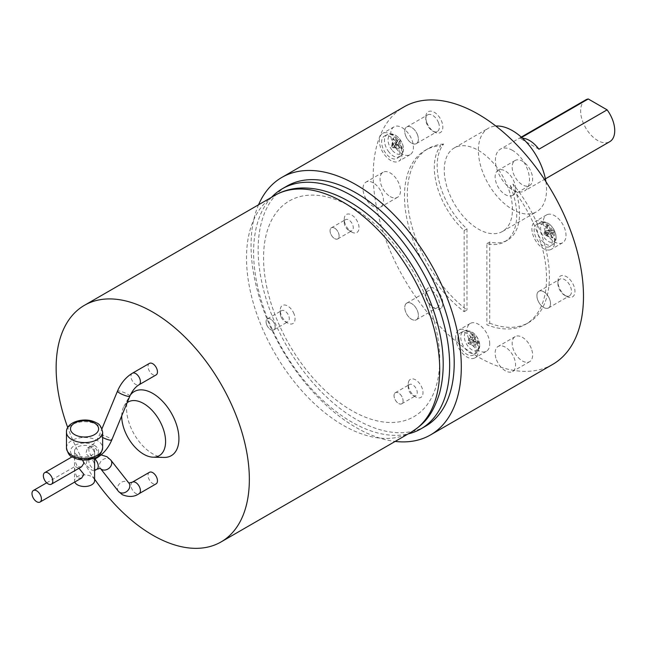 <?xml version="1.0" encoding="UTF-8"?>
<svg xmlns="http://www.w3.org/2000/svg" width="647" height="647" viewBox="0 0 647 647"><rect width="100%" height="100%" fill="white"/><g stroke="black" fill="none" stroke-linecap="round" stroke-linejoin="round"><path stroke-width="0.49" stroke-dasharray="3.23 2.43" d="M475.165 341.155L478.27 343.913L469.827 344.236L475.165 341.155L474.332 346.185L467.999 343.322L468.695 338.381L473.467 340.168L468.129 343.25L474.332 346.185M473.467 340.168L472.633 345.199M478.27 343.913L478.27 341.94L475.165 339.19L467.999 343.322L468.695 338.381M478.27 341.94L469.827 342.271L474.332 335.122L472.633 334.135L468.129 341.284L473.467 338.203L468.695 336.408M472.633 334.135L473.467 338.203M475.165 339.19L474.332 335.122M396.87 142.769L394.072 146.052L391.532 145.85L396.87 142.769L392.632 139.008L391.726 146.723L392.389 144.637L398.859 139.234L397.727 141.556L392.389 144.637L393.481 137.795L392.632 139.008M397.727 141.556L393.481 137.795M394.072 146.052L395.543 147.888L398.35 144.605L393.012 147.686L391.726 146.723L393.861 146.473L400.331 141.07L398.859 139.234M395.543 147.888L393.012 147.686L400.922 149.328L401.779 148.114L393.861 146.473L399.199 143.391L400.331 141.07M401.779 148.114L399.199 143.391M398.35 144.605L400.922 149.328M550.904 229.992L548.106 225.407L545.567 233.074L550.904 229.992L553.484 230.17L545.567 233.074L544.281 234.804L552.894 237.748L551.762 232.192L546.424 235.273L554.333 232.37L553.484 230.17M551.762 232.192L554.333 232.37M548.106 225.407L546.626 225.536L549.432 230.13L544.095 233.211L544.281 234.804L551.414 237.878L552.894 237.748M546.626 225.536L544.095 233.211L545.186 230.914L546.044 233.106L544.944 235.403L550.282 232.322L551.414 237.878M546.044 233.106L550.282 232.322M549.432 230.13L545.186 230.914M538.919 149.222L520.075 138.337L521.652 137.431M522.485 138.191A24.109 13.919 -120 0 0 520.075 138.337M585.632 99.937A24.109 13.919 -120 0 0 581.936 119.25A24.109 13.919 -120 0 0 597.691 140.496A24.109 13.919 -120 0 0 609.741 141.693M417.493 318.769A9.64 5.564 60 0 1 408.176 316.27A9.64 5.564 60 0 1 405.677 304.074A9.64 5.564 60 0 1 414.994 306.565A9.64 5.564 60 0 1 417.493 318.769M405.677 135.789A9.64 5.564 60 0 1 408.176 126.472A9.64 5.564 60 0 1 417.493 134.73A9.64 5.564 60 0 1 414.994 144.046A9.64 5.564 60 0 1 405.677 135.789M543.706 291.74A9.64 5.564 60 0 1 550.524 303.556A9.64 5.564 60 0 1 543.706 307.495A9.64 5.564 60 0 1 536.881 295.679A9.64 5.564 60 0 1 543.706 291.74A9.6 5.548 60 0 1 549.974 300.24A9.6 5.548 60 0 1 548.502 307.932A9.6 5.548 60 0 1 543.706 307.454A9.6 5.548 60 0 1 537.431 298.995A9.6 5.548 60 0 1 538.902 291.304A9.6 5.548 60 0 1 543.706 291.773M512.448 150.339A24.109 13.919 -120 0 0 500.398 149.15A24.109 13.919 -120 0 0 496.702 168.463A24.109 13.919 -120 0 0 512.448 189.708A24.109 13.919 -120 0 0 524.507 190.905A24.109 13.919 -120 0 0 528.203 171.584A24.109 13.919 -120 0 0 512.448 150.339M457.898 338.656A12.859 7.424 -120 0 0 463.616 351.709A12.859 7.424 -120 0 0 473.572 354.952A12.859 7.424 -120 0 0 476.079 349.162A12.859 7.424 -120 0 0 470.571 336.327A12.859 7.424 -120 0 0 460.721 332.687A12.859 7.424 -120 0 0 457.898 338.656M395.252 140.844A12.859 7.424 -120 0 0 384.439 136.088A12.859 7.424 -120 0 0 386.162 153.776A12.859 7.424 -120 0 0 397.298 158.353A12.859 7.424 -120 0 0 395.252 140.844M547.815 247.105A12.859 7.424 -120 0 0 549.853 246.426A12.859 7.424 -120 0 0 550.411 233.017A12.859 7.424 -120 0 0 538.725 223.676A12.859 7.424 -120 0 0 537.002 224.169A12.859 7.424 -120 0 0 535.983 237.473A12.859 7.424 -120 0 0 547.815 247.105M405.701 304.106A9.6 5.548 60 0 1 406.785 303.103A9.6 5.548 60 0 1 415.722 307.584A9.6 5.548 60 0 1 417.469 318.736A9.6 5.548 60 0 1 416.385 319.739A9.6 5.548 60 0 1 407.448 315.251A9.6 5.548 60 0 1 405.701 304.106M417.469 134.73A9.6 5.548 60 0 1 416.385 143.577A9.6 5.548 60 0 1 405.701 135.781A9.6 5.548 60 0 1 406.785 126.941A9.6 5.548 60 0 1 417.469 134.73M545.882 181.589A48.218 27.837 60 0 1 536.557 211.779A48.218 27.837 60 0 1 512.448 209.393A48.218 27.837 60 0 1 480.947 166.902A48.218 27.837 60 0 1 488.339 128.268A48.218 27.837 60 0 1 495.861 126.052M455.625 337.346A16.07 9.276 -120 0 0 462.637 353.521A16.07 9.276 -120 0 0 475.027 357.831A16.07 9.276 -120 0 0 478.351 350.472A16.07 9.276 -120 0 0 471.339 334.297A16.07 9.276 -120 0 0 458.949 329.986A16.07 9.276 -120 0 0 455.625 337.346M396.393 139.226A16.07 9.276 -120 0 0 382.676 133.395A16.07 9.276 -120 0 0 385.03 155.393A16.07 9.276 -120 0 0 398.746 161.232A16.07 9.276 -120 0 0 396.393 139.226M548.947 250.033A16.07 9.276 -120 0 0 551.301 249.305A16.07 9.276 -120 0 0 552.287 232.605A16.07 9.276 -120 0 0 537.584 220.74A16.07 9.276 -120 0 0 535.231 221.468A16.07 9.276 -120 0 0 534.252 238.169A16.07 9.276 -120 0 0 548.947 250.033M496.492 359.781A14.469 8.354 -120 0 0 512.578 371.515A14.469 8.354 -120 0 0 514.203 358.195A14.469 8.354 -120 0 0 498.117 346.46A14.469 8.354 -120 0 0 496.492 359.781M373.23 182.818A14.469 8.354 -120 0 0 365.992 182.106A14.469 8.354 -120 0 0 363.776 193.696A14.469 8.354 -120 0 0 373.23 206.442A14.469 8.354 -120 0 0 380.46 207.161A14.469 8.354 -120 0 0 382.676 195.564A14.469 8.354 -120 0 0 373.23 182.818M514.203 193.849A14.469 8.354 -120 0 0 511.575 177.052A14.469 8.354 -120 0 0 498.117 170.307A14.469 8.354 -120 0 0 496.492 171.811A14.469 8.354 -120 0 0 499.12 188.609A14.469 8.354 -120 0 0 512.578 195.354A14.469 8.354 -120 0 0 514.203 193.849M426.697 291.983A9.6 5.548 60 0 1 427.78 290.98A9.6 5.548 60 0 1 436.717 295.461A9.6 5.548 60 0 1 438.464 306.613A9.6 5.548 60 0 1 437.38 307.616A9.6 5.548 60 0 1 432.584 307.139A9.6 5.548 60 0 1 425.791 295.372A9.6 5.548 60 0 1 426.697 291.983M438.464 122.615A9.6 5.548 60 0 1 437.38 131.454A9.6 5.548 60 0 1 432.584 130.977A9.6 5.548 60 0 1 426.697 123.658A9.6 5.548 60 0 1 425.791 119.218A9.6 5.548 60 0 1 427.78 114.818A9.6 5.548 60 0 1 438.464 122.615M564.702 295.339L564.702 295.339A9.6 5.548 60 0 1 557.908 283.572A9.6 5.548 60 0 1 559.898 279.18A9.6 5.548 60 0 1 564.702 279.65A9.6 5.548 60 0 1 570.977 288.117A9.6 5.548 60 0 1 569.506 295.808A9.6 5.548 60 0 1 564.702 295.339L566.432 296.334A12.058 6.963 -120 0 0 574.957 291.417A12.058 6.963 -120 0 0 566.432 276.649A12.058 6.963 -120 0 0 557.908 281.574A12.058 6.963 -120 0 0 566.432 296.334L564.702 295.339M507.483 240.166L504.644 241.808A58.262 33.636 -120 0 1 486.876 243.636L486.876 324.81A100.455 57.995 60 0 0 525.736 324.276A100.455 57.995 60 0 0 510.216 185.754L513.063 184.12A58.262 33.636 60 0 1 507.483 240.166A58.262 33.636 60 0 1 489.722 241.994L489.722 323.168L486.876 324.81M504.644 241.808A58.262 33.636 -120 0 0 510.216 185.754M464.15 230.518L464.15 311.684A100.455 57.995 60 0 1 407.917 223.458A100.455 57.995 60 0 1 425.289 150.282A100.455 57.995 60 0 1 440.809 145.68A58.262 33.636 -120 0 0 464.15 230.518L466.988 228.876A58.262 33.636 60 0 1 443.648 144.038L440.809 145.68M478.351 150.339A48.218 27.837 60 0 1 509.852 192.83A48.218 27.837 60 0 1 502.46 231.464A48.218 27.837 60 0 1 478.351 229.078A48.218 27.837 60 0 1 446.851 186.587A48.218 27.837 60 0 1 454.243 147.953A48.218 27.837 60 0 1 478.351 150.339M489.722 343.913A16.07 9.276 -120 0 0 482.702 327.738A16.07 9.276 -120 0 0 470.32 323.427A16.07 9.276 -120 0 0 466.988 330.787A16.07 9.276 -120 0 0 474.008 346.962A16.07 9.276 -120 0 0 486.39 351.264A16.07 9.276 -120 0 0 489.722 343.913M396.393 148.834A16.07 9.276 -120 0 0 410.109 154.665A16.07 9.276 -120 0 0 407.756 132.667A16.07 9.276 -120 0 0 394.039 126.828A16.07 9.276 -120 0 0 396.393 148.834M548.947 214.181A16.07 9.276 -120 0 0 546.594 214.909A16.07 9.276 -120 0 0 545.615 231.61A16.07 9.276 -120 0 0 560.318 243.474A16.07 9.276 -120 0 0 562.672 242.746A16.07 9.276 -120 0 0 563.65 226.046A16.07 9.276 -120 0 0 548.947 214.181M531.252 348.353A14.469 8.354 -120 0 0 515.158 336.618A14.469 8.354 -120 0 0 513.532 349.938A14.469 8.354 -120 0 0 529.626 361.673A14.469 8.354 -120 0 0 531.252 348.353M390.27 196.599A14.469 8.354 -120 0 0 397.509 197.319A14.469 8.354 -120 0 0 399.725 185.721A14.469 8.354 -120 0 0 390.27 172.975A14.469 8.354 -120 0 0 383.04 172.264A14.469 8.354 -120 0 0 380.824 183.853A14.469 8.354 -120 0 0 390.27 196.599M513.532 161.968A14.469 8.354 -120 0 0 516.169 178.766A14.469 8.354 -120 0 0 529.626 185.511A14.469 8.354 -120 0 0 531.252 184.007A14.469 8.354 -120 0 0 528.623 167.209A14.469 8.354 -120 0 0 515.158 160.464A14.469 8.354 -120 0 0 513.532 161.968M441.699 307.479A12.058 6.963 -120 0 0 438.577 292.234A12.058 6.963 -120 0 0 426.931 289.112A12.058 6.963 -120 0 0 425.791 293.374A12.058 6.963 -120 0 0 434.315 308.134A12.058 6.963 -120 0 0 441.699 307.479M426.931 122.793A12.058 6.963 -120 0 0 434.315 131.98A12.058 6.963 -120 0 0 441.699 131.317A12.058 6.963 -120 0 0 441.699 121.474A12.058 6.963 -120 0 0 432.107 111.357A12.058 6.963 -120 0 0 425.791 117.212A12.058 6.963 -120 0 0 426.931 122.793M486.876 243.636L489.722 241.994M489.722 323.168A100.455 57.995 -120 0 0 528.583 322.635A100.455 57.995 -120 0 0 513.063 184.12M443.648 144.038A100.455 57.995 -120 0 0 428.128 148.648A100.455 57.995 -120 0 0 410.756 221.824A100.455 57.995 -120 0 0 466.988 310.042L464.15 311.684M466.988 228.876L466.988 310.042M552.692 364.398A148.673 85.833 60 0 1 478.351 357.031A148.673 85.833 60 0 1 381.229 226.021A148.673 85.833 60 0 1 404.019 106.884M258.549 204.792A148.673 85.833 -120 0 0 356.182 427.57A148.673 85.833 -120 0 0 395.163 441.424M425.491 426.236A138.628 80.034 60 0 1 356.182 419.369A138.628 80.034 60 0 1 265.618 297.208A138.628 80.034 60 0 1 286.864 186.126M271.57 197.278A138.628 80.034 -120 0 0 264.591 310.609A138.628 80.034 -120 0 0 351.636 421.99A138.628 80.034 -120 0 0 408.184 433.902M351.636 207.097A124.564 71.914 -120 0 0 263.555 257.951A124.564 71.914 -120 0 0 351.636 410.505A124.564 71.914 -120 0 0 439.709 359.659A124.564 71.914 -120 0 0 351.636 207.097M121.717 415.859A31.024 17.914 60 0 1 123.892 406.47A31.024 17.914 60 0 1 127.16 402.652M94.599 479.144A136.614 78.877 60 0 1 67.741 427.562M164.112 457.421A37.016 21.375 60 0 1 152.741 453.854A37.016 21.375 60 0 1 129.165 396.886A37.016 21.375 60 0 1 130.298 395.123M149.408 363.396A6.672 3.85 -120 0 0 148.389 368.733A6.672 3.85 -120 0 0 152.741 374.613A6.672 3.85 -120 0 0 156.081 374.945M149.408 472.318A6.672 3.85 -120 0 0 148.389 477.664A6.672 3.85 -120 0 0 152.741 483.535A6.672 3.85 -120 0 0 156.081 483.867M81.619 466.746L77.454 466.899L74.583 460.171L74.947 455.197L77.454 456.006L82.525 459.977M81.619 478.052L77.454 478.198L74.583 471.477L74.947 466.495L78.974 468.274M91.656 447.805L87.491 447.95L85.808 453.693L91.656 458.691L94.163 459.507L94.583 457.008C94.988 453.175 94.009 450.11 91.656 447.805M77.454 455.294A10.045 5.799 180 0 1 74.51 451.185A10.045 5.799 180 0 1 80.705 445.832A10.045 5.799 180 0 1 91.656 447.085A10.045 5.799 180 0 1 94.599 451.185A10.045 5.799 180 0 1 88.396 456.547A10.045 5.799 180 0 1 77.454 455.294M74.761 482.007A10.045 5.799 180 0 1 74.51 480.713A10.045 5.799 180 0 1 80.705 475.359A10.045 5.799 180 0 1 91.656 476.613A10.045 5.799 180 0 1 94.599 480.713M91.656 459.103L87.491 459.257L85.808 464.991L91.656 469.997L94.163 470.806L94.583 468.307C94.988 464.481 94.009 461.408 91.656 459.103M409.211 380.428A10.449 6.033 -120 0 0 408.225 384.124A10.449 6.033 -120 0 0 415.609 396.918A10.449 6.033 -120 0 0 422.006 396.352A10.449 6.033 -120 0 0 419.305 383.137A10.449 6.033 -120 0 0 409.211 380.428M402.499 403.13A6.43 3.712 60 0 1 396.287 401.463A6.43 3.712 60 0 1 394.621 393.336A6.43 3.712 60 0 1 400.833 395.002A6.43 3.712 60 0 1 402.499 403.13M408.823 385.183A6.389 3.688 60 0 1 409.543 384.512A6.389 3.688 60 0 1 415.487 387.496A6.389 3.688 60 0 1 416.652 394.913A6.389 3.688 60 0 1 415.932 395.584A6.389 3.688 60 0 1 412.737 395.26A6.389 3.688 60 0 1 408.225 387.44A6.389 3.688 60 0 1 408.823 385.183M394.646 393.368A6.389 3.688 60 0 1 395.366 392.697A6.389 3.688 60 0 1 401.31 395.681A6.389 3.688 60 0 1 402.474 403.097A6.389 3.688 60 0 1 401.755 403.768A6.389 3.688 60 0 1 395.81 400.784A6.389 3.688 60 0 1 394.646 393.368M294.053 313.949A10.449 6.033 -120 0 0 285.748 305.174A10.449 6.033 -120 0 0 280.272 310.253A10.449 6.033 -120 0 0 281.259 315.089A10.449 6.033 -120 0 0 287.656 323.047A10.449 6.033 -120 0 0 294.053 322.473A10.449 6.033 -120 0 0 294.053 313.949M280.879 316.52A6.389 3.688 60 0 1 280.272 313.569A6.389 3.688 60 0 1 281.591 310.641A6.389 3.688 60 0 1 288.699 315.825A6.389 3.688 60 0 1 287.98 321.705A6.389 3.688 60 0 1 284.785 321.389A6.389 3.688 60 0 1 280.879 316.52M266.693 324.713A6.389 3.688 60 0 1 267.413 318.825A6.389 3.688 60 0 1 274.522 324.01A6.389 3.688 60 0 1 273.802 329.889A6.389 3.688 60 0 1 266.693 324.713A6.43 3.712 60 0 1 268.335 318.502A6.43 3.712 60 0 1 274.546 324.01A6.43 3.712 60 0 1 272.88 330.221A6.43 3.712 60 0 1 266.669 324.713M351.636 232.03A10.449 6.033 -120 0 0 359.02 227.768A10.449 6.033 -120 0 0 351.636 214.974A10.449 6.033 -120 0 0 344.244 219.236A10.449 6.033 -120 0 0 351.636 232.03L348.765 230.372A6.389 3.688 60 0 1 344.244 222.552A6.389 3.688 60 0 1 345.571 219.624A6.389 3.688 60 0 1 348.765 219.94A6.389 3.688 60 0 1 352.938 225.568A6.389 3.688 60 0 1 351.96 230.688A6.389 3.688 60 0 1 348.765 230.372L351.636 232.03M334.588 228.092A6.43 3.712 60 0 1 339.133 235.969A6.43 3.712 60 0 1 334.588 238.589A6.43 3.712 60 0 1 330.043 230.72A6.43 3.712 60 0 1 334.588 228.092A6.389 3.688 60 0 1 338.761 233.761A6.389 3.688 60 0 1 337.783 238.88A6.389 3.688 60 0 1 334.588 238.557A6.389 3.688 60 0 1 330.415 232.928A6.389 3.688 60 0 1 331.393 227.809A6.389 3.688 60 0 1 334.588 228.124M479.751 345.449A10.918 6.3 60 0 1 472.035 349.914A10.918 6.3 60 0 1 464.311 336.537A10.918 6.3 60 0 1 472.035 332.081A10.918 6.3 60 0 1 479.751 345.449M391.896 149.886A10.918 6.3 60 0 1 389.065 136.08A10.918 6.3 60 0 1 399.611 138.911A10.918 6.3 60 0 1 402.442 152.716A10.918 6.3 60 0 1 391.896 149.886M544.451 222.528A10.918 6.3 60 0 1 554.997 231.877A10.918 6.3 60 0 1 552.174 242.423A10.918 6.3 60 0 1 541.628 233.074A10.918 6.3 60 0 1 544.451 222.528M478.756 347.504A12.722 7.343 60 0 1 476.273 353.23A12.722 7.343 60 0 1 466.422 350.027A12.722 7.343 60 0 1 460.761 337.119A12.722 7.343 60 0 1 463.559 331.207A12.722 7.343 60 0 1 473.305 334.806A12.722 7.343 60 0 1 478.756 347.504M388.984 152.11A12.722 7.343 60 0 1 387.278 134.608A12.722 7.343 60 0 1 397.978 139.315A12.722 7.343 60 0 1 400 156.631A12.722 7.343 60 0 1 388.984 152.11M541.539 222.196A12.722 7.343 60 0 1 553.104 231.448A12.722 7.343 60 0 1 552.554 244.712A12.722 7.343 60 0 1 550.532 245.383A12.722 7.343 60 0 1 538.838 235.856A12.722 7.343 60 0 1 539.841 222.689A12.722 7.343 60 0 1 541.539 222.196M411.419 432.042A136.614 78.877 60 0 1 343.112 425.273A136.614 78.877 60 0 1 253.859 304.883A136.614 78.877 60 0 1 274.797 195.41M132.36 373.238A6.672 3.85 -120 0 0 131.341 378.576A6.672 3.85 -120 0 0 135.692 384.455A6.672 3.85 -120 0 0 139.032 384.787M129.812 396.223A6.672 1.221 22.4 0 0 127.645 394.258A6.672 1.221 22.4 0 0 118.935 390.958A6.672 1.221 22.4 0 0 117.479 391.136M66.471 432.164A18.084 10.441 180 0 1 77.632 422.515A18.084 10.441 180 0 1 97.341 424.78A18.084 10.441 180 0 1 102.638 432.164M102.638 437.493A6.672 1.221 -157.6 0 1 101.579 436.919A6.672 1.221 -157.6 0 1 99.412 434.954A6.672 1.221 -157.6 0 1 103.196 435.334A6.672 1.221 -157.6 0 1 109.578 438.076A6.672 1.221 -157.6 0 1 111.745 440.041M66.471 447.91A18.084 10.441 180 0 1 77.632 438.262A18.084 10.441 180 0 1 97.341 440.526A18.084 10.441 180 0 1 102.638 447.91M96.872 457.939A6.672 3.85 60 0 1 93.532 457.607A6.672 3.85 60 0 1 89.173 451.735A6.672 3.85 60 0 1 90.2 446.39A6.672 3.85 60 0 1 93.532 446.721A6.672 3.85 60 0 1 98.126 456.062M94.494 445.451A14.064 8.12 180 0 1 94.494 456.928A14.064 8.12 180 0 1 74.607 456.928A14.064 8.12 180 0 1 74.607 445.451A14.064 8.12 180 0 1 94.494 445.451M132.36 482.161A6.672 3.85 -120 0 0 131.341 487.506A6.672 3.85 -120 0 0 135.692 493.378A6.672 3.85 -120 0 0 139.032 493.71M118.409 491.308A6.672 5.305 141.8 0 1 119.598 483.689A6.672 5.305 141.8 0 1 127.645 481.983A6.672 5.305 141.8 0 1 128.89 483.05M96.872 469.245A6.672 3.85 60 0 1 93.532 468.913A6.672 3.85 60 0 1 89.173 463.034A6.672 3.85 60 0 1 90.2 457.688A6.672 3.85 60 0 1 93.532 458.019A6.672 3.85 60 0 1 94.923 459.063M110.823 460.098A6.672 5.305 -38.2 0 0 109.578 459.03A6.672 5.305 -38.2 0 0 101.53 460.737A6.672 5.305 -38.2 0 0 100.342 468.347M460.721 332.687L463.559 331.207C472.415 329.784 477.842 334.693 479.831 345.919L476.273 353.23L473.572 354.952M384.439 136.088L387.278 134.608C391.572 132.845 395.681 134.269 399.587 138.87C404.682 146.182 404.82 152.102 400 156.631L397.298 158.353M537.002 224.169L542.501 221.913C552.32 220.522 561.321 239.891 552.554 244.712L549.853 246.426M521.272 137.091L500.398 149.15M545.381 178.847L524.507 190.905M406.785 303.103L427.78 290.98M416.385 319.739L437.38 307.616M416.385 143.577L437.38 131.454M406.785 126.941L427.78 114.818M538.902 291.304L559.898 279.18M548.502 307.932L569.506 295.808M502.46 231.464L536.557 211.779M454.243 147.953L488.339 128.268M470.32 323.427L458.949 329.986M486.39 351.264L475.027 357.831M410.109 154.665L398.746 161.232M394.039 126.828L382.676 133.395M546.594 214.909L535.231 221.468M562.672 242.746L551.301 249.305M515.158 336.618L498.117 346.46M529.626 361.673L512.578 371.515M397.509 197.319L380.46 207.161M383.04 172.264L365.992 182.106M529.626 185.511L512.578 195.354M515.158 160.464L498.117 170.307M432.584 307.139L434.315 308.134M425.791 295.372L425.791 293.374M432.584 130.977L434.315 131.98M425.791 119.218L425.791 117.212M557.908 283.572L557.908 281.574M528.583 322.635L525.736 324.276M428.128 148.648L425.289 150.282M87.491 447.95L90.2 446.39C93.88 444.19 96.953 440.381 99.412 434.954L101.959 428.775M123.892 406.47L129.165 396.886M72.108 456.831L74.947 455.197M46.681 482.816L74.947 466.495M94.163 459.507L94.599 459.249M74.51 451.185L74.51 480.713M94.599 451.185L94.599 458.084M87.491 459.257L97.592 455.027L101.134 454.914M94.163 470.806L94.599 470.555M412.737 395.26L415.609 396.918M408.225 387.44L408.225 384.124M395.366 392.697L409.543 384.512M401.755 403.768L415.932 395.584M280.272 313.569L280.272 310.253M284.785 321.389L287.656 323.047M267.413 318.825L281.591 310.641M273.802 329.889L287.98 321.705M344.244 222.552L344.244 219.236M331.393 227.809L345.571 219.624M337.783 238.88L351.96 230.688"/><path stroke-width="0.97" d="M521.652 137.431L588.26 98.967L607.112 109.853L538.919 149.222A24.109 13.919 -120 0 0 529.497 140.496A24.109 13.919 -120 0 0 522.485 138.191M545.381 178.847L609.741 141.693A24.109 13.919 -120 0 0 607.112 109.853M588.26 98.967A24.109 13.919 -120 0 0 585.632 99.937L521.272 137.091M495.861 126.052A48.218 27.837 60 0 1 512.448 130.654A48.218 27.837 60 0 1 545.882 181.589M281.841 177.424L404.019 106.884A148.673 85.833 60 0 1 478.351 114.252A148.673 85.833 60 0 1 575.482 245.262A148.673 85.833 60 0 1 552.692 364.398L430.514 434.93A148.673 85.833 -120 0 0 453.304 315.801A148.673 85.833 -120 0 0 356.182 184.791A148.673 85.833 -120 0 0 281.841 177.424A148.673 85.833 -120 0 0 258.549 204.792M395.163 441.424A148.673 85.833 -120 0 0 430.514 434.93M282.318 188.746L286.864 186.126A138.628 80.034 60 0 1 356.182 192.992A138.628 80.034 60 0 1 446.745 315.146A138.628 80.034 60 0 1 425.491 426.236L420.946 428.856A138.628 80.034 -120 0 0 442.192 317.774A138.628 80.034 -120 0 0 351.636 195.612A138.628 80.034 -120 0 0 282.318 188.746A138.628 80.034 -120 0 0 271.57 197.278M408.184 433.902A138.628 80.034 -120 0 0 420.946 428.856M127.16 402.652A31.024 17.914 60 0 1 143.65 403.55A31.024 17.914 60 0 1 165.034 435.585A31.024 17.914 60 0 1 153.177 457.194A31.024 17.914 60 0 1 143.65 454.21A31.024 17.914 60 0 1 121.717 415.859M67.741 427.562A136.614 78.877 60 0 1 84.433 305.319A136.614 78.877 60 0 1 152.741 312.08A136.614 78.877 60 0 1 241.994 432.471A136.614 78.877 60 0 1 221.056 541.943A136.614 78.877 60 0 1 152.741 535.182A136.614 78.877 60 0 1 94.599 479.144M130.298 395.123A37.016 21.375 60 0 1 152.741 393.408A37.016 21.375 60 0 1 178.265 431.63A37.016 21.375 60 0 1 164.112 457.421L153.177 457.194M139.032 384.787L156.081 374.945A6.672 3.85 -120 0 0 157.1 369.599A6.672 3.85 -120 0 0 152.741 363.719A6.672 3.85 -120 0 0 149.408 363.396L132.36 373.238C125.825 377.233 120.868 383.202 117.479 391.136A6.672 1.221 22.4 0 0 119.646 393.101A6.672 1.221 22.4 0 0 126.036 395.843A6.672 1.221 22.4 0 0 129.812 396.223C132.279 390.796 135.344 386.987 139.032 384.787A6.672 3.85 -120 0 0 140.051 379.441A6.672 3.85 -120 0 0 135.692 373.562A6.672 3.85 -120 0 0 132.36 373.238M156.081 483.867A6.672 3.85 -120 0 0 157.1 478.521A6.672 3.85 -120 0 0 152.741 472.65A6.672 3.85 -120 0 0 149.408 472.318L132.36 482.161A6.672 3.85 -120 0 1 135.692 482.492A6.672 3.85 -120 0 1 140.051 488.364A6.672 3.85 -120 0 1 139.032 493.71L156.081 483.867M36.709 490.83A6.672 3.85 60 0 1 41.068 496.71A6.672 3.85 60 0 1 40.041 502.048A6.672 3.85 60 0 1 36.709 501.724A6.672 3.85 60 0 1 32.35 495.845A6.672 3.85 60 0 1 33.369 490.499A6.672 3.85 60 0 1 36.709 490.83M48.072 483.859A6.672 3.85 60 0 1 43.713 477.979A6.672 3.85 60 0 1 44.74 472.633A6.672 3.85 60 0 1 48.072 472.965A6.672 3.85 60 0 1 52.431 478.845A6.672 3.85 60 0 1 51.404 484.191A6.672 3.85 60 0 1 48.072 483.859M94.599 458.084L94.599 480.713A10.045 5.799 180 0 1 88.396 486.075A10.045 5.799 180 0 1 77.454 484.821A10.045 5.799 180 0 1 74.761 482.007M78.974 468.274L83.956 474.445L81.619 478.052L40.041 502.048M82.525 459.977L83.956 463.139L81.619 466.746L51.404 484.191M74.607 434.622A14.064 8.12 180 0 1 74.607 423.138A14.064 8.12 180 0 1 94.494 423.138A14.064 8.12 180 0 1 94.494 434.622A14.064 8.12 180 0 1 74.607 434.622M274.797 195.41A136.614 78.877 60 0 1 343.112 202.179A136.614 78.877 60 0 1 432.358 322.562A136.614 78.877 60 0 1 411.419 432.042C423.348 424.23 431.8 417.072 439.507 393.465C445.969 368.911 443.955 341.195 433.466 310.317C418.261 265.294 384.844 221.864 349.137 201.581C333.084 192.264 317.321 187.735 301.85 187.986C292.015 188.261 282.998 190.728 274.797 195.41L84.433 305.319M66.471 432.164C65.865 421.512 85.905 416.377 96.508 422.936C99.298 423.583 101.336 426.656 102.638 432.164A18.084 10.441 180 0 1 91.47 441.804A18.084 10.441 180 0 1 71.768 439.539A18.084 10.441 180 0 1 66.471 432.164L66.471 447.91A18.084 10.441 180 0 0 71.768 455.294A18.084 10.441 180 0 0 91.47 457.55A18.084 10.441 180 0 0 102.638 447.91C100.398 458.141 95.716 457.251 89.456 459.613C83.18 460.632 77.559 459.799 72.601 457.13C69.811 456.491 67.765 453.418 66.471 447.91M129.812 396.223L111.745 440.041A6.672 1.221 -157.6 0 1 102.638 437.493M98.126 456.062A6.672 3.85 60 0 1 96.872 457.939C103.407 453.935 108.364 447.975 111.745 440.041M132.36 482.161L128.89 483.05A6.672 5.305 141.8 0 1 128.365 489.9A6.672 5.305 141.8 0 1 119.646 492.375A6.672 5.305 141.8 0 1 118.409 491.308L122.315 494.704C128.81 497.308 134.382 496.977 139.032 493.71M118.409 491.308L100.342 468.347A6.672 5.305 -38.2 0 0 101.579 469.415A6.672 5.305 -38.2 0 0 109.626 467.708A6.672 5.305 -38.2 0 0 110.823 460.098L128.89 483.05M94.923 459.063A6.672 3.85 60 0 1 96.872 469.245L100.342 468.347M101.959 428.775L117.479 391.136M221.056 541.943L411.419 432.042M102.638 432.164L102.638 447.91M44.74 472.633L72.108 456.831M33.369 490.499L46.681 482.816M94.599 459.249L96.872 457.939M94.599 470.555L96.872 469.245M110.823 460.098L106.917 456.693L101.134 454.914"/></g></svg>
